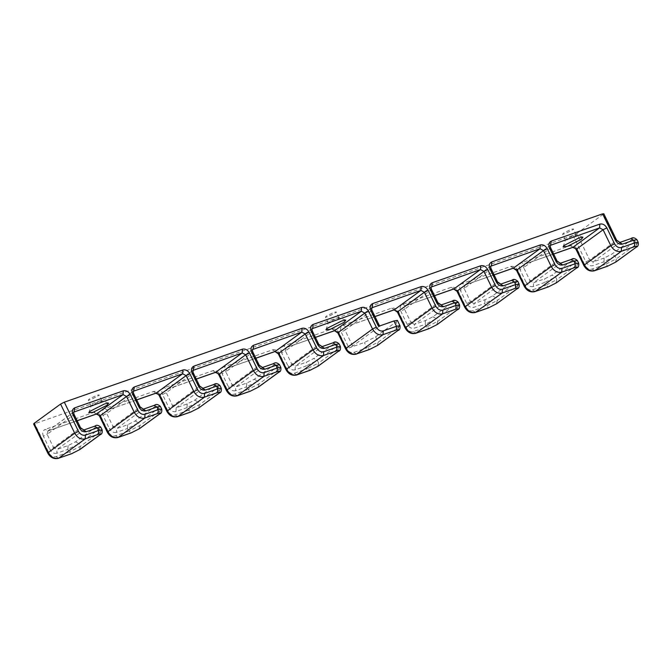 <?xml version="1.0" encoding="UTF-8"?>
<svg xmlns="http://www.w3.org/2000/svg" width="672" height="672" viewBox="0 0 672 672"><rect width="100%" height="100%" fill="white"/><g stroke="black" fill="none" stroke-linecap="round" stroke-linejoin="round"><path stroke-width="0.5" stroke-dasharray="3.36 2.52" d="M92.131 405.023L91.19 406.081L93.484 405.712L100.96 401.94L101.909 400.882L99.607 401.251L92.131 405.023M566.454 239.072L565.505 240.131L567.798 239.761L575.274 235.981L576.223 234.923L573.93 235.292L566.454 239.072M329.288 322.048L328.348 323.106L330.641 322.736L338.117 318.965L339.066 317.906L336.764 318.276L329.288 322.048M89.242 399.059L88.292 400.117L90.586 399.748L98.062 395.976L99.011 394.918L96.709 395.287L89.242 399.059M326.399 316.084L325.45 317.142L327.743 316.772L335.219 312.992L336.168 311.934L333.875 312.304L326.399 316.084M563.556 233.108L562.607 234.167L564.9 233.797L572.376 230.017L573.325 228.959L571.032 229.328L563.556 233.108M576.778 233.503L603.28 214.192L616.148 240.702L589.655 260.014L576.778 233.503L573.04 235.385L34.751 423.73L34.07 423.385M375.598 336.848L395.968 321.997L398.538 327.298L378.168 342.149L375.598 336.848L364.384 342.51L348.936 347.911L352.674 346.021L379.176 326.71L378.504 326.365L379.176 326.71L371.448 310.808L372.372 307.381L345.87 326.693L374.959 316.52M602.599 213.847L603.28 214.192M397.387 320.41L395.968 321.997M72.954 414.666L73.626 415.01L80.06 428.266L53.567 447.577L47.124 434.322L73.626 415.01L74.542 411.583L48.048 430.895L77.129 420.722M311.212 331.304L311.884 331.649L318.326 344.904L291.824 364.216L285.39 350.96L311.884 331.649L312.808 328.222L286.306 347.533L315.386 337.361M489.905 268.783L490.585 269.128L497.02 282.383L470.518 301.694L464.083 288.439L490.585 269.128L491.501 265.7L465.007 285.012L494.088 274.84M430.34 289.624L431.012 289.968L437.455 303.223L410.953 322.535L404.519 309.28L431.012 289.968L431.936 286.541L405.434 305.852L434.524 295.68M251.647 352.145L252.319 352.489L258.754 365.744L232.26 385.056L225.826 371.801L252.319 352.489L253.243 349.062L226.741 368.374L255.822 358.201M132.518 393.826L133.19 394.17L139.625 407.425L113.131 426.737L106.697 413.482L133.19 394.17L134.106 390.743L107.612 410.054L136.693 399.882M549.469 247.943L550.15 248.287L556.584 261.542L530.09 280.854L523.648 267.599L550.15 248.287L551.065 244.86L524.572 264.172L553.652 253.999M460.345 290.321C459.077 287.028 459.69 284.743 462.185 283.483L465.007 285.012L464.083 288.439L460.345 290.321L466.78 303.576C468.619 306.676 470.946 307.936 473.768 307.339L484.798 303.475L486.091 306.13L472.853 310.758C470.03 311.354 467.695 310.103 465.864 307.003L458.144 291.094C456.305 287.994 453.978 286.742 451.156 287.339L402.62 304.324C400.126 305.592 399.512 307.868 400.781 311.17L407.215 324.425C409.055 327.516 411.382 328.776 414.204 328.18L425.233 324.316L426.527 326.97L413.288 331.598C410.458 332.195 408.131 330.943 406.3 327.844L398.572 311.934C396.74 308.834 394.414 307.583 391.591 308.179L343.056 325.164C340.553 326.432 339.948 328.709 341.216 332.01L348.936 347.911M513.534 268.036L510.72 266.498L462.185 283.483M510.72 266.498C513.542 265.902 515.869 267.154 517.709 270.253L525.428 286.163C527.26 289.262 529.595 290.514 532.417 289.918L545.656 285.289L544.362 282.635L555.576 276.973L575.946 262.13L577.24 264.776L556.87 279.628L555.576 276.973L552.09 275.092L544.614 278.872L533.576 282.727L560.078 263.416L571.108 259.56C573.577 258.77 574.022 258.997 572.46 260.249L552.09 275.092M533.333 286.499C530.51 287.095 528.184 285.835 526.352 282.736L530.09 280.854L533.576 282.727L533.333 286.499L544.362 282.635L544.614 278.872M519.91 269.48C518.641 266.188 519.254 263.903 521.749 262.634L524.572 264.172L523.648 267.599L519.91 269.48L526.352 282.736M573.04 235.385L585.917 261.895C587.748 264.995 590.075 266.255 592.897 265.658L603.935 261.794L605.22 264.449L591.982 269.077C589.159 269.674 586.832 268.422 584.993 265.322L577.273 249.413C575.442 246.313 573.107 245.062 570.284 245.658L521.749 262.634M56.809 453.222C53.987 453.818 51.66 452.567 49.829 449.467L53.567 447.577L57.061 449.459L83.555 430.147L94.584 426.283C97.054 425.494 97.499 425.729 95.936 426.972L75.566 441.823L68.09 445.595L57.061 449.459L56.809 453.222L67.847 449.366L69.132 452.012L55.894 456.649C53.071 457.237 50.744 455.986 48.905 452.886L34.751 423.73M43.386 436.212C42.118 432.911 42.731 430.634 45.226 429.366L48.048 430.895L47.124 434.322L43.386 436.212L49.829 449.467M116.382 432.382C113.551 432.978 111.224 431.726 109.393 428.627L113.131 426.737L116.626 428.618L143.119 409.307L154.148 405.443C156.618 404.653 157.063 404.888 155.501 406.132L135.131 420.983L127.655 424.754L116.626 428.618L116.382 432.382L127.411 428.526L128.696 431.172L115.458 435.809C112.636 436.397 110.309 435.145 108.469 432.046L100.75 416.144C98.918 413.045 96.583 411.785 93.761 412.381L45.226 429.366M175.946 411.541C173.116 412.138 170.789 410.886 168.958 407.786L172.696 405.896L166.261 392.641L192.755 373.33L199.189 386.585L172.696 405.896L176.19 407.778L202.684 388.466L213.713 384.602C216.182 383.813 216.628 384.04 215.065 385.291L194.695 400.142L187.219 403.914L176.19 407.778L175.946 411.541L186.976 407.686L188.261 410.332L175.022 414.968C172.2 415.556 169.873 414.305 168.042 411.205L160.314 395.304C158.483 392.204 156.156 390.944 153.325 391.541L104.79 408.526C102.295 409.794 101.682 412.07 102.959 415.372L109.393 428.627M192.083 372.985L192.755 373.33L193.67 369.902L167.177 389.214L166.261 392.641L162.523 394.531L168.958 407.786M162.523 394.531C161.246 391.23 161.86 388.954 164.354 387.685L167.177 389.214L196.258 379.042M235.511 390.701C232.688 391.297 230.353 390.046 228.522 386.946L232.26 385.056L235.754 386.938L262.248 367.618L273.277 363.762C275.747 362.972 276.2 363.199 274.63 364.451L254.26 379.302L246.784 383.074L235.754 386.938L235.511 390.701L246.54 386.845L247.825 389.491L234.587 394.128C231.764 394.716 229.438 393.464 227.606 390.365L219.878 374.464C218.047 371.364 215.72 370.104 212.89 370.7L164.354 387.685M222.088 373.691C220.811 370.39 221.424 368.113 223.927 366.845L226.741 368.374L225.826 371.801L222.088 373.691L228.522 386.946M275.276 351.397L272.454 349.86L223.927 366.845M272.454 349.86C275.285 349.264 277.612 350.524 279.443 353.615L287.171 369.524C289.002 372.624 291.329 373.876 294.151 373.279L307.39 368.651L306.104 366.005L317.318 360.335L337.688 345.492L338.974 348.138L318.604 362.989L317.318 360.335L313.824 358.453L306.348 362.233L295.319 366.097L321.812 346.777L332.85 342.922C335.311 342.132 335.765 342.359 334.194 343.61L313.824 358.453M295.075 369.86C292.253 370.457 289.918 369.205 288.086 366.106L291.824 364.216L295.319 366.097L295.075 369.86L306.104 366.005L306.348 362.233M281.652 352.85C280.375 349.549 280.988 347.273 283.492 346.004L286.306 347.533L285.39 350.96L281.652 352.85L288.086 366.106M334.841 330.557L332.027 329.02L283.492 346.004M332.027 329.02C334.849 328.423 337.176 329.675 339.007 332.774L346.735 348.684C348.566 351.784 350.893 353.035 353.724 352.439L366.954 347.81L364.384 342.51M258.124 387.248L259.039 383.83L257.754 381.175L278.124 366.332L279.409 368.978L259.039 383.83L247.825 389.491L250.648 391.028M198.559 408.089L199.475 404.67L198.19 402.016L218.56 387.173L219.845 389.819L199.475 404.67L188.261 410.332L191.083 411.869M138.995 428.929L139.91 425.51L138.625 422.856L158.995 408.013L160.28 410.659L139.91 425.51L128.696 431.172L131.519 432.709M79.422 449.77L80.346 446.351L79.061 443.696L99.431 428.854L100.716 431.5L80.346 446.351L69.132 452.012L71.946 453.55M352.674 346.021L344.954 330.12L371.448 310.808L370.776 310.464M441.252 304.937L451.979 301.241C454.44 300.451 454.894 300.678 453.323 301.93L432.953 316.772L425.477 320.552L414.448 324.408L440.95 305.096L436.775 302.879M453.323 301.93L456.817 303.811L458.111 306.457L437.732 321.308L436.447 318.654L458.237 302.224M500.816 284.096L511.543 280.4C514.004 279.611 514.458 279.838 512.887 281.089L492.517 295.932L485.041 299.712L474.012 303.568L500.514 284.256L496.348 282.038M512.887 281.089L516.382 282.971L517.675 285.617L497.305 300.468L496.012 297.814L517.801 281.383M604.178 258.031L593.141 261.887L619.643 242.575L630.672 238.72C633.142 237.93 633.587 238.157 632.024 239.408L611.654 254.251L604.178 258.031L603.935 261.794L615.14 256.133L635.519 241.29L636.804 243.936L616.434 258.787L615.14 256.133L611.654 254.251M615.51 262.206L616.434 258.787L605.22 264.449L608.034 265.986M632.024 239.408L635.519 241.29L636.93 239.702M638.224 242.348L636.804 243.936L635.88 247.363M317.688 366.408L318.604 362.989L307.39 368.651L310.212 370.188M377.252 345.568L378.168 342.149L366.954 347.81L369.776 349.348M436.817 324.727L437.732 321.308L426.527 326.97L429.341 328.507M425.477 320.552L425.233 324.316L436.447 318.654L432.953 316.772M496.381 303.887L497.305 300.468L486.091 306.13L488.905 307.667M485.041 299.712L484.798 303.475L496.012 297.814L492.517 295.932M555.946 283.046L556.87 279.628L545.656 285.289L548.47 286.826M578.659 263.189L577.24 264.776L576.316 268.204M572.46 260.249L575.946 262.13L577.366 260.543M519.095 284.029L517.675 285.617L516.751 289.044M459.522 304.87L458.111 306.457L457.187 309.884M399.958 325.71L398.538 327.298L397.622 330.725M340.393 346.55L338.974 348.138L338.058 351.565M334.194 343.61L337.688 345.492L339.108 343.904M68.09 445.595L67.847 449.366L79.061 443.696L75.566 441.823M95.936 426.972L99.431 428.854L100.85 427.266M102.136 429.92L100.716 431.5L99.792 434.927M155.501 406.132L158.995 408.013L160.415 406.426M161.7 409.072L160.28 410.659L159.365 414.086M127.655 424.754L127.411 428.526L138.625 422.856L135.131 420.983M187.219 403.914L186.976 407.686L198.19 402.016L194.695 400.142M215.065 385.291L218.56 387.173L219.979 385.585M221.264 388.231L219.845 389.819L218.929 393.246M274.63 364.451L278.124 366.332L279.544 364.745M280.829 367.391L279.409 368.978L278.494 372.406M246.784 383.074L246.54 386.845L257.754 381.175L254.26 379.302M466.78 303.576L470.518 301.694L474.012 303.568L473.768 307.339M517.028 269.909L517.709 270.253M524.756 285.818L525.428 286.163M535.24 291.455L532.417 289.918M407.215 324.425L410.953 322.535L414.448 324.408L414.204 328.18M402.62 304.324L405.434 305.852L404.519 309.28L400.781 311.17M453.97 288.876L451.156 287.339M457.464 290.749L458.144 291.094M465.192 306.659L465.864 307.003M475.667 312.295L472.853 310.758M343.056 325.164L345.87 326.693L344.954 330.12L341.216 332.01M394.405 309.716L391.591 308.179M397.9 311.59L398.572 311.934M405.628 327.499L406.3 327.844M416.102 333.136L413.288 331.598M322.123 346.618L317.646 344.56M338.335 332.43L339.007 332.774M346.063 348.34L346.735 348.684M356.538 353.976L353.724 352.439M262.55 367.458L258.082 365.4M278.771 353.27L279.443 353.615M286.49 369.18L287.171 369.524M296.974 374.816L294.151 373.279M591.982 269.077L594.804 270.614M584.993 265.322L584.321 264.978M577.273 249.413L576.593 249.068M570.284 245.658L573.107 247.195M524.269 264.331L553.678 254.041M560.381 263.256L555.912 261.198M115.458 435.809L118.28 437.338M108.469 432.046L107.797 431.701M100.75 416.144L100.078 415.8M93.761 412.381L96.583 413.918M47.746 431.063L77.154 420.773M83.857 429.988L79.388 427.921M175.022 414.968L177.845 416.497M168.042 411.205L167.362 410.861M143.422 409.147L138.953 407.081M160.314 395.304L159.642 394.96M153.325 391.541L156.148 393.078M104.79 408.526L107.612 410.054L133.644 390.986M136.718 399.932L107.612 410.054L106.697 413.482L102.959 415.372M234.587 394.128L237.409 395.657M227.606 390.365L226.926 390.02M219.878 374.464L219.206 374.119M212.89 370.7L215.712 372.238M166.874 389.374L196.283 379.092M202.986 388.298L198.517 386.24M48.233 452.542L48.905 452.886M58.716 458.178L55.894 456.649M619.945 242.416L615.476 240.358M585.917 261.895L589.655 260.014L593.141 261.887L592.897 265.658M88.754 412.734L91.19 405.938M563.077 246.784L565.505 239.988M325.912 329.759L328.348 322.963M91.19 406.081L88.292 400.117M328.348 323.106L325.45 317.142M565.505 240.131L562.607 234.167M464.537 285.256L491.03 265.944M464.696 285.172L494.105 274.882M404.972 306.096L431.466 286.784M405.132 306.012L434.54 295.722M345.408 326.936L371.902 307.625M345.568 326.852L374.976 316.562M285.844 347.777L312.337 328.465M286.003 347.693L315.412 337.403M226.279 368.617L252.773 349.306M226.439 368.533L255.847 358.243M550.603 245.104L524.101 264.415M74.08 411.827L47.578 431.147M193.208 370.146L166.706 389.458M576.223 234.923L573.325 228.959M339.066 317.906L336.168 311.934M101.909 400.882L99.011 394.918M345.794 320.107L338.948 317.814M582.952 237.132L576.106 234.839M108.637 403.082L101.791 400.798"/><path stroke-width="1.01" d="M90.527 411.012L88.754 412.734L93.055 412.306L107.075 405.224L108.637 403.082L104.546 403.931L90.527 411.012M564.841 245.062L563.077 246.784L567.37 246.355L581.389 239.274L582.952 237.132L578.861 237.98L564.841 245.062M327.684 328.037L325.912 329.759L330.212 329.33L344.232 322.249L345.794 320.107L341.704 320.956L327.684 328.037M34.751 423.73L34.07 423.385L60.572 404.074L64.31 402.184L78.464 431.34C80.304 434.44 82.631 435.691 85.453 435.103L98.692 430.466L97.406 427.82L86.377 431.676L83.555 430.147M616.148 240.702L615.476 240.358L602.599 213.847L603.28 214.192M602.599 213.847L64.31 402.184M196.258 379.042L215.712 372.238L242.206 352.926L245.7 354.799L219.206 374.119L226.926 390.02L253.428 370.709L245.7 354.799L249.438 352.918L257.166 368.819C258.997 371.918 261.324 373.17 264.146 372.582L277.385 367.945L276.1 365.299L265.07 369.155C262.248 369.751 259.913 368.5 258.082 365.4L251.647 352.145C250.37 348.844 250.984 346.567 253.487 345.299L302.022 328.314C304.844 327.726 307.171 328.978 309.002 332.077L316.73 347.978C318.562 351.078 320.888 352.33 323.719 351.742L336.949 347.105L335.664 344.459L324.635 348.314C321.812 348.911 319.477 347.659 317.646 344.56L311.212 331.304C309.943 328.003 310.548 325.727 313.051 324.458L361.586 307.474C364.409 306.877 366.736 308.137 368.567 311.237L376.295 327.138C378.126 330.238 380.453 331.489 383.284 330.901L396.522 326.264L393.943 320.964L378.504 326.365L370.776 310.464L371.448 310.808M393.943 320.964L397.387 320.41L399.958 325.71L396.522 326.264L396.27 330.036L383.04 334.664L356.538 353.976L369.776 349.348L377.252 345.568L397.622 330.725C399.193 329.473 398.74 329.246 396.27 330.036M77.129 420.722L96.583 413.918L123.077 394.607L73.878 412.07M315.386 337.361L334.841 330.557L361.343 311.245L312.136 328.709M494.088 274.84L513.534 268.036L540.036 248.724L490.829 266.188M434.524 295.68L453.97 288.876L480.472 269.564L431.264 287.028M374.959 316.52L394.405 309.716L420.907 290.405L371.7 307.868M255.822 358.201L275.276 351.397L301.778 332.086L252.571 349.549M136.693 399.882L156.148 393.078L182.641 373.766L133.442 391.23M553.652 253.999L573.107 247.195L599.6 227.884L550.393 245.347M370.776 310.464C369.508 307.163 370.121 304.886 372.616 303.618L421.151 286.633C423.973 286.037 426.3 287.297 428.14 290.396L435.859 306.298C437.69 309.397 440.026 310.649 442.848 310.061L456.086 305.424L454.793 302.778L443.764 306.634C440.941 307.23 438.614 305.978 436.775 302.879L430.34 289.624C429.072 286.322 429.685 284.046 432.18 282.778L480.715 265.793C483.538 265.196 485.864 266.456 487.704 269.556L495.424 285.457C497.255 288.557 499.59 289.808 502.412 289.22L515.651 284.584L514.357 281.938L503.328 285.793C500.506 286.39 498.179 285.138 496.348 282.038L489.905 268.783C488.636 265.482 489.25 263.206 491.744 261.937L540.28 244.952C543.102 244.356 545.437 245.616 547.268 248.707L554.988 264.617C556.828 267.716 559.154 268.968 561.977 268.38L575.215 263.743L573.93 261.097L562.892 264.953L560.078 263.416M249.438 352.918C247.607 349.818 245.28 348.566 242.449 349.154L193.922 366.139C191.419 367.408 190.806 369.684 192.083 372.985L198.517 386.24C200.348 389.34 202.684 390.592 205.506 389.995L202.684 388.466M189.874 373.758C188.042 370.658 185.716 369.407 182.885 369.995L182.641 373.766L186.136 375.64L159.642 394.96L167.362 410.861L193.864 391.549L186.136 375.64L189.874 373.758L197.602 389.659C199.433 392.759 201.76 394.01 204.582 393.422L217.82 388.786L216.535 386.14L205.506 389.995M130.309 394.598C128.478 391.499 126.151 390.247 123.32 390.835L123.077 394.607L126.571 396.488L100.078 415.8L107.797 431.701L134.299 412.39L126.571 396.488L130.309 394.598L138.037 410.5C139.868 413.599 142.195 414.851 145.018 414.263L158.256 409.626L156.971 406.98L160.415 406.426C158.13 404.292 156.139 403.906 154.451 405.283L143.422 409.147L140.104 406.896L133.661 393.641C133.148 391.885 133.14 391.003 133.644 390.986L134.35 386.98L182.885 369.995M134.35 386.98C131.855 388.248 131.242 390.533 132.518 393.826L133.19 394.17M139.625 407.425L138.953 407.081L132.518 393.826M138.953 407.081C140.784 410.18 143.111 411.432 145.942 410.836L143.119 409.307M154.148 405.443L156.971 406.98L145.942 410.836M94.584 426.283L97.406 427.82L100.85 427.266C98.566 425.132 96.575 424.746 94.886 426.124L83.857 429.988L80.531 427.736L74.096 414.481C73.584 412.734 73.576 411.844 74.08 411.827L74.785 407.82L123.32 390.835M74.785 407.82C72.29 409.088 71.677 411.373 72.954 414.666L79.388 427.921C81.22 431.021 83.546 432.272 86.377 431.676M615.476 240.358C617.308 243.457 619.634 244.709 622.465 244.112L619.643 242.575M606.833 227.867C605.002 224.767 602.666 223.516 599.844 224.112L599.6 227.884L603.095 229.757L576.593 249.068L584.321 264.978L610.814 245.666L603.095 229.757L606.833 227.867L614.552 243.776C616.392 246.876 618.719 248.128 621.541 247.531L634.78 242.903L633.494 240.257L622.465 244.112M574.972 267.515L561.733 272.143L535.24 291.455L548.47 286.826L555.946 283.046L576.316 268.204C577.886 266.952 577.433 266.725 574.972 267.515L575.215 263.743L578.659 263.189L577.366 260.543C575.081 258.401 573.098 258.023 571.41 259.4L560.381 263.256L557.054 261.013L550.62 247.758C550.099 246.002 550.099 245.12 550.603 245.104L551.309 241.097L599.844 224.112M551.309 241.097C548.814 242.365 548.201 244.642 549.469 247.943L555.912 261.198C557.743 264.298 560.07 265.549 562.892 264.953M242.449 349.154L242.206 352.926L193.007 370.39M34.07 423.385L48.233 452.542L74.726 433.23L60.572 404.074M264.146 372.582L263.903 376.345L237.409 395.657L250.648 391.028L258.124 387.248L278.494 372.406C280.056 371.154 279.611 370.927 277.141 371.717L263.903 376.345C259.669 377.236 256.175 375.362 253.428 370.709L257.166 368.819M204.582 393.422L204.338 397.186L177.845 416.497L191.083 411.869L198.559 408.089L218.929 393.246C220.492 391.994 220.046 391.768 217.577 392.557L204.338 397.186C200.105 398.076 196.61 396.203 193.864 391.549L197.602 389.659M145.018 414.263L144.774 418.026L118.28 437.338L131.519 432.709L138.995 428.929L159.365 414.086C160.927 412.835 160.482 412.608 158.012 413.398L144.774 418.026C140.54 418.916 137.046 417.043 134.299 412.39L138.037 410.5M85.453 435.103L85.21 438.866L58.716 458.178L71.946 453.55L79.422 449.77L99.792 434.927C101.363 433.675 100.909 433.448 98.448 434.238L85.21 438.866C80.976 439.757 77.482 437.884 74.726 433.23L78.464 431.34M287.171 369.524L286.49 369.18L312.992 349.868L305.264 333.959L278.771 353.27L286.49 369.18C289.246 373.834 292.74 375.707 296.974 374.816L310.212 370.188L317.688 366.408L338.058 351.565C339.62 350.314 339.175 350.087 336.706 350.876L323.476 355.505L296.671 374.976L309.91 370.348L318.15 366.164L338.058 351.565M346.735 348.684L346.063 348.34L372.557 329.028L364.829 313.118L338.335 332.43L346.063 348.34C348.81 352.985 352.304 354.866 356.538 353.976L369.474 349.507L377.723 345.324L397.622 330.725M406.3 327.844L405.628 327.499L432.121 308.188L424.402 292.278L397.9 311.59L405.628 327.499C408.374 332.144 411.869 334.026 416.102 333.136L429.341 328.507L436.817 324.727L457.187 309.884C458.758 308.633 458.304 308.406 455.843 309.196L442.604 313.824L415.8 333.295L429.038 328.667L437.287 324.484L457.187 309.884M465.864 307.003L465.192 306.659L491.686 287.347L483.966 271.438L457.464 290.749L465.192 306.659C467.939 311.304 471.433 313.186 475.667 312.295L488.905 307.667L496.381 303.887L516.751 289.044C518.322 287.792 517.868 287.566 515.407 288.355L502.169 292.984L475.364 312.455L488.603 307.826L496.852 303.643L516.751 289.044M525.428 286.163L524.756 285.818L551.25 266.507L543.53 250.597L517.028 269.909L524.756 285.818C527.503 290.464 530.998 292.345 535.24 291.455L548.167 286.986L556.416 282.803L576.316 268.204M635.88 247.363C637.451 246.112 636.997 245.885 634.536 246.674L621.298 251.303L594.804 270.614L608.034 265.986L615.51 262.206L636.35 247.12C637.972 246.666 638.593 245.078 638.224 242.348L634.78 242.903L634.536 246.674M636.93 239.702L633.494 240.257L630.974 238.56C632.663 237.182 634.645 237.56 636.93 239.702L638.224 242.348M584.993 265.322L584.321 264.978C587.068 269.623 590.562 271.505 594.804 270.614L594.493 270.774C589.966 271.782 586.412 270.026 583.85 265.507L576.122 249.598C574.82 247.766 573.712 247.019 572.796 247.355L577.273 249.413M621.541 247.531L621.298 251.303C617.064 252.193 613.57 250.312 610.814 245.666L614.552 243.776M323.719 351.742L323.476 355.505C319.234 356.395 315.739 354.514 312.992 349.868L316.73 347.978M383.284 330.901L383.04 334.664C378.798 335.555 375.304 333.673 372.557 329.028L376.295 327.138M442.848 310.061L442.604 313.824C438.362 314.714 434.868 312.833 432.121 308.188L435.859 306.298M502.412 289.22L502.169 292.984C497.927 293.874 494.441 291.992 491.686 287.347L495.424 285.457M561.977 268.38L561.733 272.143C557.5 273.034 554.005 271.152 551.25 266.507L554.988 264.617M577.366 260.543L573.93 261.097L571.108 259.56M515.407 288.355L515.651 284.584L519.095 284.029L517.801 281.383L514.357 281.938L511.543 280.4M455.843 309.196L456.086 305.424L459.522 304.87L458.237 302.224L454.793 302.778L451.979 301.241M336.706 350.876L336.949 347.105L340.393 346.55L339.108 343.904L335.664 344.459L332.85 342.922M48.905 452.886L48.233 452.542C50.98 457.195 54.474 459.068 58.716 458.178L71.644 453.709L79.892 449.526L100.262 434.683C101.884 434.23 102.505 432.642 102.136 429.92L98.692 430.466L98.448 434.238M108.469 432.046L107.797 431.701C110.544 436.355 114.038 438.228 118.28 437.338L117.978 437.497C113.442 438.505 109.897 436.75 107.327 432.23L99.599 416.329C98.297 414.498 97.188 413.742 96.281 414.078L100.75 416.144M227.606 390.365L226.926 390.02C229.681 394.674 233.176 396.547 237.409 395.657L237.107 395.816C232.571 396.824 229.026 395.069 226.456 390.55L218.736 374.64C217.426 372.817 216.317 372.061 215.41 372.397L219.878 374.464M168.042 411.205L167.362 410.861C170.117 415.514 173.603 417.388 177.845 416.497L177.542 416.657C173.006 417.665 169.462 415.909 166.891 411.39L159.163 395.489C157.861 393.658 156.752 392.902 155.845 393.238L160.314 395.304M158.012 413.398L158.256 409.626L161.7 409.072L160.415 406.426M193.922 366.139L193.208 370.146C192.704 370.163 192.713 371.045 193.225 372.8L199.668 386.056L202.986 388.298L214.024 384.443C215.704 383.065 217.694 383.452 219.979 385.585L216.535 386.14L213.713 384.602M217.577 392.557L217.82 388.786L221.264 388.231L219.979 385.585M253.487 345.299L253.243 349.062L252.773 349.306C252.269 349.322 252.277 350.204 252.79 351.96L259.232 365.215L262.55 367.458L273.588 363.602C275.268 362.225 277.259 362.611 279.544 364.745L276.1 365.299L273.277 363.762M277.141 371.717L277.385 367.945L280.829 367.391L279.544 364.745M503.328 285.793L500.514 284.256M496.348 282.038L497.02 282.383M517.801 281.383C515.516 279.241 513.534 278.863 511.846 280.241L500.816 284.096L497.49 281.854L491.056 268.598C490.535 266.843 490.526 265.961 491.03 265.944L491.501 265.7L491.744 261.937M489.905 268.783L490.585 269.128M517.709 270.253L513.232 268.195L516.558 270.438L524.286 286.348C526.848 290.867 530.401 292.622 534.929 291.614M540.28 244.952L540.036 248.724L543.53 250.597L547.268 248.707M555.946 283.046L556.416 282.803M443.764 306.634L440.95 305.096M436.775 302.879L437.455 303.223M458.237 302.224C455.952 300.09 453.97 299.704 452.281 301.081L441.252 304.937L437.926 302.694L431.491 289.439C430.97 287.683 430.962 286.801 431.466 286.784L431.936 286.541L432.18 282.778M430.34 289.624L431.012 289.968M458.144 291.094L453.667 289.036L456.994 291.278L464.713 307.188C467.284 311.707 470.837 313.463 475.364 312.455M480.715 265.793L480.472 269.564L483.966 271.438L487.704 269.556M496.381 303.887L496.852 303.643M379.646 326.18L371.927 310.279C371.406 308.524 371.398 307.642 371.902 307.625L372.372 307.381L372.616 303.618M398.572 311.934L394.103 309.876L397.429 312.119L405.149 328.028C407.719 332.548 411.272 334.303 415.8 333.295M421.151 286.633L420.907 290.405L424.402 292.278L428.14 290.396M436.817 324.727L437.287 324.484M324.635 348.314L321.812 346.777M317.646 344.56L318.326 344.904M339.108 343.904C336.823 341.771 334.841 341.384 333.152 342.762L322.123 346.618L318.797 344.375L312.362 331.12C311.842 329.364 311.833 328.482 312.337 328.465L312.808 328.222L313.051 324.458M311.212 331.304L311.884 331.649M339.007 332.774L334.538 330.716L337.865 332.959L345.584 348.869C348.155 353.388 351.708 355.144 356.236 354.136M361.586 307.474L361.343 311.245L364.829 313.118L368.567 311.237M377.252 345.568L377.723 345.324M265.07 369.155L262.248 367.618M258.082 365.4L258.754 365.744M251.647 352.145L252.319 352.489M279.443 353.615L274.974 351.557L278.3 353.8L286.02 369.709C288.59 374.228 292.144 375.984 296.671 374.976M302.022 328.314L301.778 332.086L305.264 333.959L309.002 332.077M317.688 366.408L318.15 366.164M615.51 262.206L608.034 265.986M555.912 261.198L556.584 261.542M550.15 248.287L549.469 247.943M138.995 428.929L131.519 432.709M159.365 414.086L159.827 413.843C161.448 413.389 162.07 411.802 161.7 409.072M79.388 427.921L80.06 428.266M73.626 415.01L72.954 414.666M221.264 388.231C221.642 390.961 221.012 392.549 219.391 393.002L218.929 393.246M219.391 393.002L198.559 408.089M199.021 407.845L191.083 411.869M258.124 387.248L250.648 391.028M278.494 372.406L278.956 372.162C280.577 371.708 281.207 370.121 280.829 367.391M198.517 386.24L199.189 386.585M192.755 373.33L192.083 372.985M79.422 449.77L79.892 449.526M99.792 434.927L100.262 434.683M100.85 427.266L102.136 429.92M494.105 274.882L513.232 268.195M576.786 267.96C578.407 267.506 579.029 265.919 578.659 263.189M434.54 295.722L453.667 289.036M517.222 288.8C518.843 288.347 519.464 286.759 519.095 284.029M374.976 316.562L394.103 309.876M457.657 309.641C459.278 309.187 459.9 307.6 459.522 304.87M315.412 337.403L334.538 330.716M398.093 330.481C399.714 330.028 400.336 328.44 399.958 325.71M255.847 358.243L274.974 351.557M338.52 351.322C340.15 350.868 340.771 349.28 340.393 346.55M615.98 261.962L636.35 247.12M607.732 266.146L594.493 270.774M572.796 247.355L553.678 254.041M139.457 428.686L159.827 413.843M131.208 432.869L117.978 437.497M96.281 414.078L77.154 420.773M190.781 412.028L177.542 416.657M155.845 393.238L136.718 399.932M258.586 387.005L278.956 372.162M250.345 391.188L237.107 395.816M215.41 372.397L196.283 379.092M33.6 423.914L47.762 453.071C50.333 457.59 53.878 459.346 58.414 458.338M603.75 213.662L616.619 240.173L619.945 242.416L630.974 238.56"/></g></svg>
